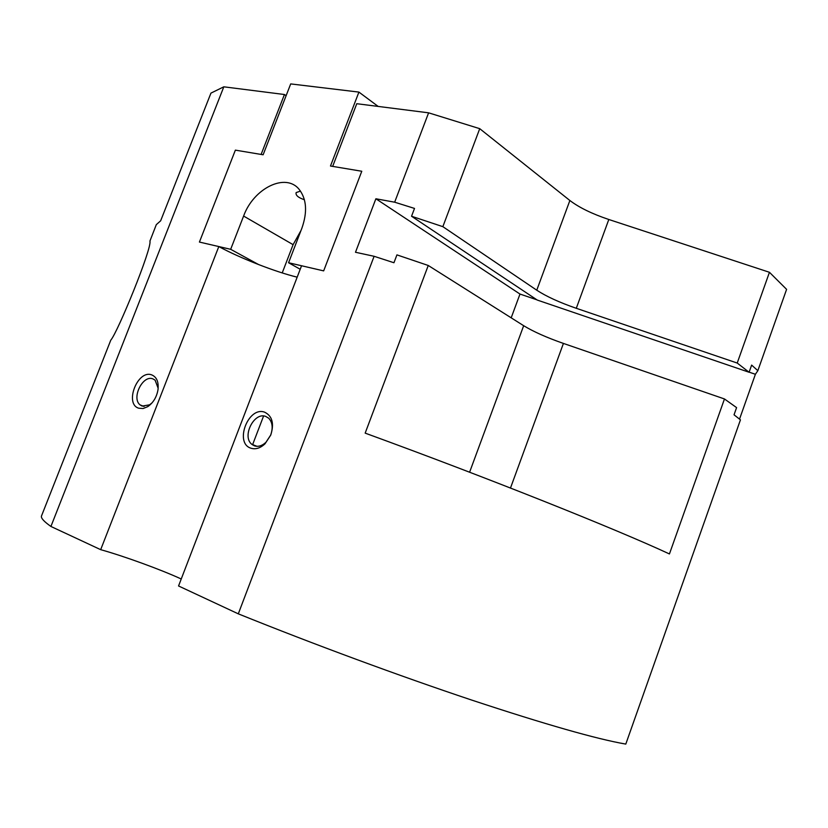 <?xml version="1.0" encoding="UTF-8"?>
<svg xmlns="http://www.w3.org/2000/svg" width="828" height="828" viewBox="0 0 828 828"><rect width="100%" height="100%" fill="white"/><g stroke="black" fill="none" stroke-linecap="round" stroke-linejoin="round"><path stroke-width="1.24" d="M301.558 265.757L178.558 585.976L238.298 613.838L374.111 256.297L355.491 252.271L375.881 198.772L394.666 202.198L428.604 112.825L356.775 103.707L332.67 166.387L361.784 171.251L323.665 270.88L301.558 265.757M254.424 445.847L251.671 444.201C241.766 436.284 254.144 411.744 265.695 416.412L268.727 418.223C272.515 422.373 273.157 428.014 270.652 435.135L265.964 442.276C262.114 445.847 258.274 447.037 254.424 445.847M250.905 448.196C234.076 443.094 248.379 405.886 264.681 412.209C272.329 416.018 274.347 423.646 270.746 435.093L265.001 443.829C260.292 448.196 255.593 449.656 250.905 448.196M152.104 402.812L149.599 404.82L142.178 406.103L140.108 404.913C131.207 398.247 142.685 374.691 152.828 378.841L155.095 380.145L158.169 388.322M138.69 408.204C124.159 403.867 137.686 369.371 151.71 374.887C156.709 376.988 158.81 381.936 158.003 389.729C156.658 397.171 153.242 402.812 147.767 406.641L143.078 408.535L138.69 408.204M238.298 613.838C312.932 643.987 399.603 675.99 471.639 700.053C545.145 724.345 596.533 739.021 625.792 744.093L740.449 419.858L734.043 414.807L736.589 407.614L724.469 398.961L563.423 343.423C546.625 337.545 533.367 331.635 523.669 325.704L428.252 265.477L396.933 254.879L393.952 262.745L374.111 256.297M749.102 372.258L537.227 300.046L411.547 216.253L442.856 226.665L536.761 290.204C546.325 296.445 559.5 302.479 576.288 308.295L737.22 363.047L749.102 372.258L751.638 365.096L757.848 370.675L786.6 289.355L769.45 272.288L737.22 363.047M442.856 226.665L479.733 128.671L569.871 200.5C579.082 207.517 592.061 213.852 608.808 219.492L769.45 272.288M724.469 398.961L669.438 553.953C615.825 529.02 488.851 478.253 365.169 433.127L428.252 265.477M394.666 202.198L414.507 208.428L411.547 216.253M479.733 128.671L428.604 112.825M536.855 299.798L519.984 294.054L375.881 198.772M757.848 370.675L755.395 374.277L749.143 372.155M755.395 374.277L739.539 419.103M519.984 294.054L511.186 317.828M181.239 578.989C160.839 569.592 123.983 556.157 100.685 549.668L218.809 246.558L199.424 242.066L235.369 150.137L261.11 154.432L284.439 94.516L223.819 86.816L210.943 93.119L160.653 220.797L156.306 224.647L149.93 241.062C152.259 247.82 117.783 332.183 110.776 340.173L110.414 341.095M218.809 246.558C239.696 257.994 275.589 271.988 297.18 277.163M284.439 94.516L286.126 95.686M41.617 515.678L41.462 516.061C40.851 518.1 43.998 521.568 50.922 526.463L100.685 549.668M156.306 224.647L156.037 225.34M50.922 526.463L223.819 86.816M304.414 199.745C298.204 197.654 295.451 195.263 296.145 192.572L300.492 191.113M258.698 264.608L230.67 249.311L243.608 216.056C253.565 188.256 285.805 172.255 299.26 189.519C306.65 199.206 307.519 212.103 301.878 228.217L288.579 262.745L300.212 269.266M300.999 230.494L293.102 244.664L282.224 272.919M230.67 249.311L199.424 242.066L235.369 150.137L263.128 154.774L290.7 83.907L358.917 92.094L378.158 106.419M358.917 92.094L330.476 166.024L361.784 171.251L323.665 270.88L288.579 262.745M569.871 200.5L536.761 290.204M523.669 325.704L469.6 472.219M608.808 219.492L576.288 308.295M563.423 343.423L510.483 488.034M243.608 216.056L293.102 244.664M263.583 415.998L252.53 444.884M256.98 446.323L251.671 444.201M144.072 406.476L140.108 404.913M149.599 404.82L147.767 406.641M265.964 442.276L265.001 443.829M110.776 340.173L41.462 516.061"/></g></svg>
